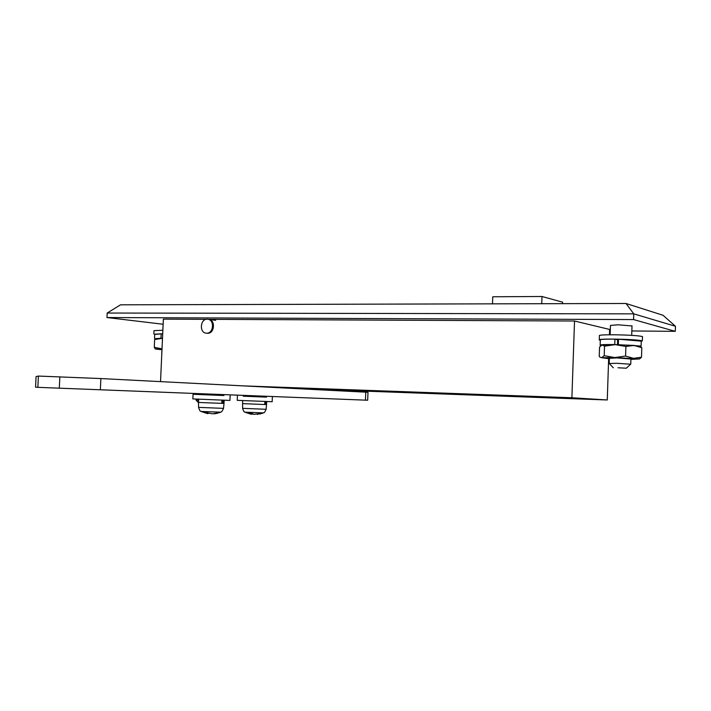 <?xml version="1.0" encoding="UTF-8"?>
<svg xmlns="http://www.w3.org/2000/svg" width="711" height="711" viewBox="0 0 711 711"><rect width="100%" height="100%" fill="white"/><g stroke="black" fill="none" stroke-linecap="round" stroke-linejoin="round"><path stroke-width="1.07" d="M618.01 367.765L626.293 368.218L618.01 367.765M609.211 363.49L616.926 363.303L630.621 364.21M208.59 319.363C215.709 319.639 214.678 333.735 207.576 333.29L206.617 333.183C213.727 333.619 214.758 319.515 207.639 319.239L207.239 319.221C200.067 318.848 199.178 333.05 206.368 333.175M631.999 325.949L618.197 324.803L610.473 325.398L610.162 334.774M163.228 322.261L162.837 330.26M206.163 319.337L163.37 319.141L160.526 381.62M609.443 334.774L609.62 329.442L574.524 321.008L208.456 319.346M163.103 324.243L106.97 317.541L633.563 319.568L675.29 331.335L631.839 330.962M610.296 330.784L609.576 330.775M675.29 331.335L675.45 326.26L633.75 313.853L633.563 319.568M107.183 313.036L120.541 304.815L626.035 303.49L633.75 313.853L107.183 313.036L106.97 317.541M626.035 303.49L663.034 315.275L675.45 326.26M210.527 319.977L209.781 319.977M298.424 388.695L607.274 399.973L608.643 358.717M607.274 399.973L571.893 397.751L574.524 321.008M571.893 397.751L244.22 385.913M276.588 387.575L268.003 387.14M198.529 402.79L196.067 400.133L198.618 400.275M492.501 303.837L492.759 296.771L541.995 296.496L541.746 303.713M562.561 303.659L562.605 302.184L541.995 296.496M38.403 376.066L37.852 387.335L35.55 387.175L36.065 376.581L38.403 376.066L100.882 378.563L367.996 392.285L367.676 400.231L365.445 400.151L365.765 392.152M37.852 387.335L365.445 400.151M266.474 397.111L243.331 396.178M272.171 401.724L237.234 400.337L237.421 395.965M266.509 396.303L266.474 397.129L243.322 396.196L243.366 395.405M223.903 395.494L193.063 394.285L223.894 395.52L223.938 394.649M230.133 395.769L229.929 400.4L228.435 400.373L192.859 398.915L193.063 394.294M198.529 402.408L198.565 407.376L223.53 408.372L224.018 403.404L222.907 403.395L223.05 400.195M221.93 400.151L221.796 403.368L222.907 403.395L203.808 402.684L198.529 402.382L198.671 399.226M220.668 412.176L201.009 411.447C200.529 410.38 200.511 413.127 198.565 407.403M201.035 411.456L207.648 413.669L207.452 412.389M214.571 413.402L214.553 413.855L218.775 412.744L212.393 413.82L204.484 412.229L207.399 413.598M214.553 413.855L213.975 413.544M207.674 413.144L209.247 413.34M266.598 404.568L265.718 404.577L265.843 401.555M264.732 404.532L242.575 403.617L242.7 400.631M263.443 412.887L244.922 412.184L251.205 414.3L251.045 413.091M257.702 414.078L261.764 413.411L253.934 414.371L251.339 413.082L248.388 412.94L251.001 414.229M257.693 414.46L257.106 414.22M253.8 414.335L252.574 413.846M251.223 413.855L252.556 414.211M264.732 404.55L264.865 401.519M161.957 349.421L161.077 349.261L162.001 349.137M155.318 348.994L154.278 347.324L162.019 348.843L155.451 349.057L161.948 349.705M155.816 338.569L162.499 338.303L154.634 339.556L155.816 338.569M154.278 347.324L154.634 339.556M161.797 338.285L160.979 338.205L161.184 333.806L162.695 333.974M155.354 338.729L160.979 338.205M154.527 338.4L154.722 334.179L161.184 333.806M162.863 330.26L154.003 330.659L153.852 333.992M162.703 333.779L154.714 334.374M609.38 358.344L616.793 357.9L630.924 359.019M609.371 358.762L601.648 357.713L614.793 357.553L639.091 358.957L630.906 359.437M601.613 345.111L615.219 344.639L633.945 345.422L639.66 346.275M604.208 355.678L604.528 346.168L602.075 344.968L599.56 347.075L599.24 356.415L599.951 357.118L601.648 357.713L604.208 355.678L614.793 357.553L625.582 356.069L625.893 346.479L615.219 344.639L604.528 346.168M640.3 346.657L641.811 347.715L633.945 345.422L625.893 346.479M625.582 356.069L633.528 358.326L641.5 357.215L641.811 347.715M641.5 357.215L639.287 359.055M618.517 344.702L640.584 346.026L641.091 346.159L640.238 346.621M601.017 345.475L600.164 345.27C599.409 344.693 604.279 344.444 614.757 344.542L614.935 339.156L617.628 339.751L617.459 344.675M618.339 344.613L618.517 339.218L641.251 341.147M615.219 344.639L614.757 344.542M600.173 344.977L600.342 339.991C599.586 339.369 604.457 339.085 614.935 339.156M618.508 339.734L617.477 339.716M642.477 336.934L642.486 336.57C638.629 335.636 629.395 335.041 614.766 334.783C603.737 334.73 598.618 335.05 599.409 335.752L599.284 339.636M641.242 341.396L642.353 340.845C638.496 339.956 629.253 339.369 614.624 339.094C603.595 339.014 598.475 339.307 599.266 339.974L600.333 340.24M100.349 389.85L100.882 378.563M59.297 388.206L59.848 376.812M216.544 413.482L220.543 412.229C221.183 411.207 220.934 413.953 223.53 408.372L223.538 408.345M242.575 403.635L242.611 408.336L266.145 409.287L266.723 401.582M613.317 367.8L609.22 363.49M609.211 363.374L609.398 357.917M161.77 353.607L161.975 349.137M626.293 368.218L630.764 364.076L630.933 358.593M631.697 335.352L632.008 325.745M196.094 400.115L196.138 399.111M196.352 394.401L196.387 393.583M215.673 320.305L208.03 319.292M272.357 397.369L272.171 401.742M199.382 393.698L199.347 394.534M224.018 403.404L224.152 400.231M207.648 413.669L207.701 412.496M259.826 414.06L263.346 412.931C263.923 411.98 263.701 414.557 266.145 409.287M244.922 412.184C244.477 411.189 244.46 413.775 242.611 408.363M251.205 414.291L251.259 413.082M639.091 358.957L640.629 358.14M639.358 346.097L641.278 347.244M641.091 346.159L641.269 340.827M642.486 336.57L642.353 340.845"/></g></svg>
